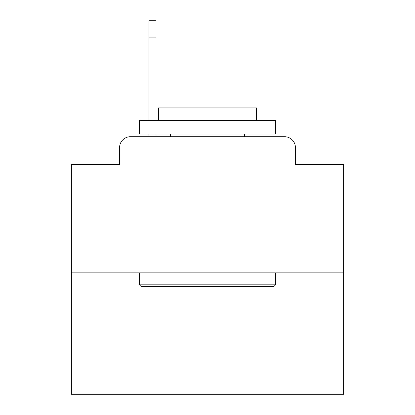 <?xml version="1.0" encoding="UTF-8"?>
<svg xmlns="http://www.w3.org/2000/svg" width="415" height="415" viewBox="0 0 415 415"><rect width="100%" height="100%" fill="white"/><g stroke="black" fill="none" stroke-linecap="round" stroke-linejoin="round"><path stroke-width="0.62" d="M119.572 147.61L119.572 164.485L119.572 147.61A10.889 10.889 0 0 1 130.46 136.722L148.969 136.722L148.969 133.998M343.615 272.837L71.385 272.837L71.385 394.25L343.615 394.25L343.615 164.485L295.428 164.485L295.428 147.61A10.889 10.889 0 0 0 284.54 136.722L130.46 136.722M71.385 272.837L71.385 164.485L119.572 164.485M156.05 133.998L156.05 136.722L165.03 136.722M249.97 136.722L284.54 136.722M295.428 164.485L295.428 147.61M273.926 286.449L141.074 286.449L139.44 284.815L275.56 284.815L273.926 286.449M139.44 120.386L275.56 120.386L275.56 133.998L139.44 133.998L139.44 120.386M256.501 120.386L256.501 107.864L158.499 107.864L158.499 120.386M139.44 272.837L139.44 284.815M275.56 272.837L275.56 284.815M170.477 133.998L170.477 136.722M244.523 133.998L244.523 136.722M148.969 120.386L148.969 20.75L156.05 20.75L156.05 120.386M156.05 37.085L148.969 37.085"/></g></svg>
